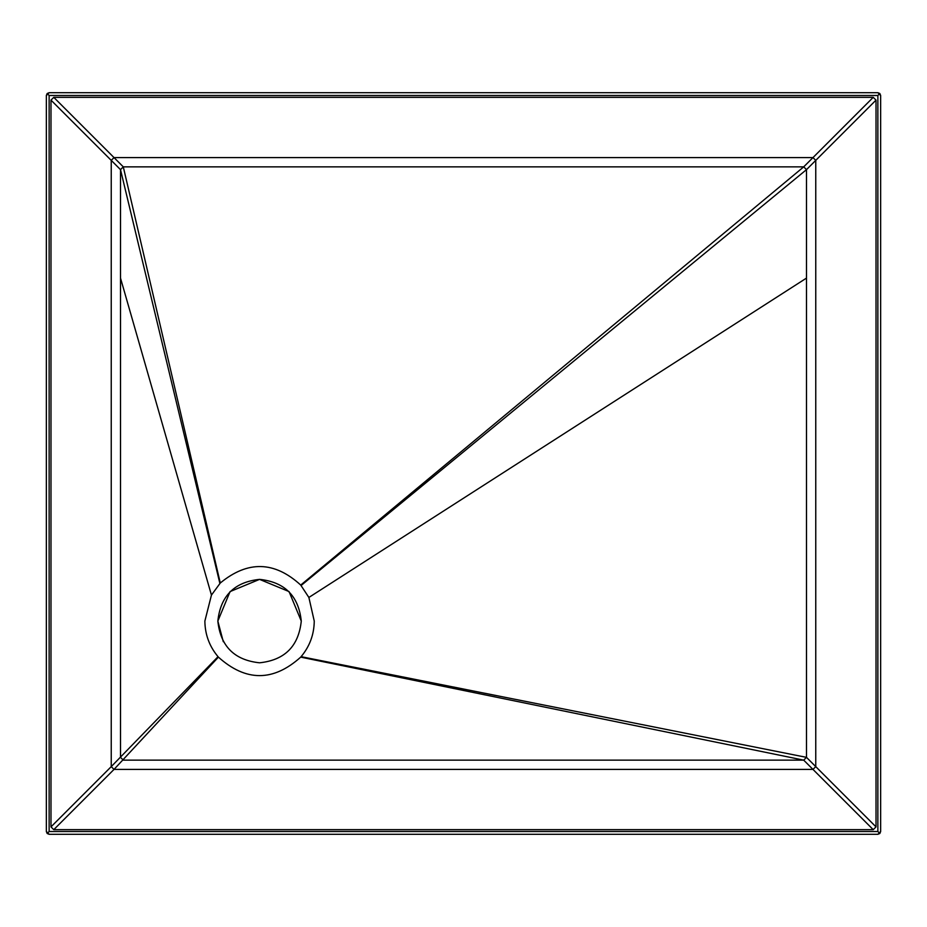<?xml version="1.0" encoding="UTF-8"?>
<svg xmlns="http://www.w3.org/2000/svg" width="927" height="927" viewBox="0 0 927 927"><rect width="100%" height="100%" fill="white"/><g stroke="black" fill="none" stroke-linecap="round" stroke-linejoin="round"><path stroke-width="1.39" d="M879.839 93.511L877.869 92.7L49.131 92.7L47.161 93.511L49.131 95.481L877.869 95.481L879.839 93.511L880.65 95.481L877.869 92.7M47.161 93.511L46.35 95.481L46.35 831.519L47.161 833.489L49.131 831.519L49.131 95.481M49.131 92.7L46.35 95.481M47.161 833.489L49.131 834.3L877.869 834.3L879.839 833.489L880.65 831.519L880.65 95.481M877.869 95.481L877.869 831.519L879.839 833.489M46.35 831.519L49.131 834.3M876.015 100.116L876.015 826.884L873.234 829.665L53.766 829.665L50.985 826.884L50.985 100.116L53.766 97.335L873.234 97.335L876.015 100.116L815.76 160.371L815.76 766.629L806.49 757.359L806.49 169.641L803.709 166.86L123.291 166.86L120.51 169.641L120.51 757.359L123.291 760.14L803.709 760.14L806.49 757.359L301.09 656.675C309.711 646.374 314.091 634.52 314.253 621.09L308.876 597.452L300.719 585.064C274.496 561.078 247.683 560.395 220.278 583.025L211.449 595.088L204.867 621.09C205.029 634.52 209.409 646.374 218.03 656.675L218.413 657.127C245.84 681.774 273.28 681.774 300.707 657.127L301.09 656.675M301.275 621.09C298.621 595.934 284.716 582.029 259.56 579.375C234.404 582.029 220.499 595.934 217.845 621.09C220.499 646.246 234.404 660.151 259.56 662.805C284.716 660.151 298.621 646.246 301.275 621.09L289.062 591.588L259.56 579.375L230.058 591.588L217.845 621.09L223.291 641.704M300.707 657.127L803.709 760.14L812.979 769.41L114.021 769.41L218.413 657.127M219.884 583.454L120.51 169.641L50.985 100.116M50.985 826.884L111.24 766.629L114.021 769.41L53.766 829.665M873.234 829.665L812.979 769.41L815.76 766.629L876.015 826.884M301.09 585.505L806.49 169.641L815.76 160.371L812.979 157.59L803.709 166.86L300.719 585.064M53.766 97.335L114.021 157.59L812.979 157.59L873.234 97.335M220.278 583.025L123.291 166.86L114.021 157.59L111.24 160.371L111.24 766.629L218.03 656.675M877.869 834.3L880.65 831.519M877.869 831.519L49.131 831.519M211.449 595.088L120.51 278.1M308.876 597.452L806.49 278.1"/></g></svg>
